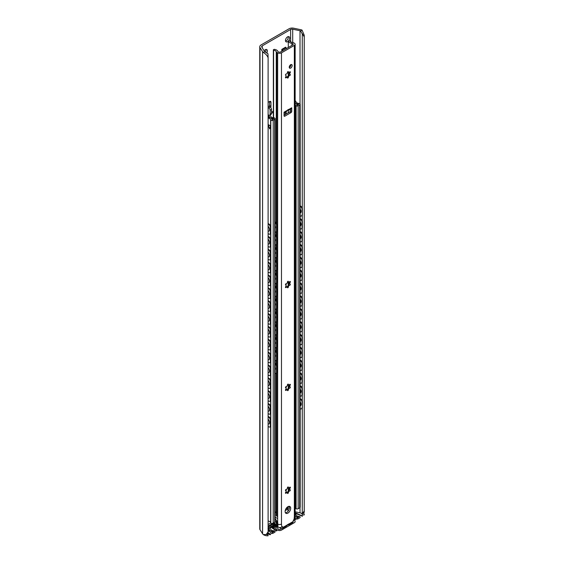 <?xml version="1.0" encoding="UTF-8"?>
<svg xmlns="http://www.w3.org/2000/svg" width="564" height="564" viewBox="0 0 564 564"><rect width="100%" height="100%" fill="white"/><g stroke="black" fill="none" stroke-linecap="round" stroke-linejoin="round"><path stroke-width="0.85" d="M269.303 106.596A1.967 1.135 120 0 0 269.564 105.51L269.564 101.492A1.967 1.135 -60 0 1 270.544 101.4A1.967 1.135 -60 0 1 270.953 102.295L270.953 106.314A1.967 1.135 -60 0 1 270.642 107.505M302.262 208.32L302.262 33.918L300.647 30.921A3.447 1.988 0 0 0 300.013 30.745L292.702 29.208A1.967 1.135 0 0 0 290.636 29.469L262.218 45.874A1.967 1.135 0 0 0 261.647 46.678A1.967 1.135 0 0 0 261.767 47.066L264.424 51.289A3.447 1.988 0 0 0 264.735 51.655L267.963 53.721L268.111 57.739C267.273 55.596 265.672 53.841 263.317 52.473A5.414 3.123 180 0 1 262.577 51.676L260.018 47.623A4.427 2.559 180 0 1 259.757 46.749A4.427 2.559 180 0 1 261.054 44.944L289.022 28.792A4.427 2.559 180 0 1 293.668 28.2L300.683 29.673A5.414 3.123 180 0 1 302.064 30.104L304.243 35.236L304.229 36.886L302.276 33.593M285.567 41.13A2.954 1.706 120 0 0 286.167 40.883A2.954 1.706 120 0 0 288.169 36.625M265.383 52.184A2.954 1.706 120 0 0 265.898 49.477M268.111 524.548L270.699 523.061L268.111 524.548M268.111 102.331L269.564 101.492L270.953 102.295M264.128 50.816A2.954 1.706 -60 0 1 266.772 49.576A2.954 1.706 -60 0 1 266.723 53.065M287.562 41.687A2.954 1.706 -60 0 1 286.082 41.835A2.954 1.706 -60 0 1 286.082 38.43A2.954 1.706 -60 0 1 289.036 36.723A2.954 1.706 -60 0 1 289.487 39.085A2.954 1.706 -60 0 1 287.562 41.687M281.788 51.254L281.824 49.371L282.818 50.654M286.646 48.441L285.68 47.362M270.1 110.269L271.488 109.465A1.967 1.135 -120 0 0 270.1 107.054L268.704 107.858A1.967 1.135 60 0 1 270.1 110.269L270.1 114.28A1.967 1.135 60 0 1 269.691 115.183A1.967 1.135 60 0 1 268.704 115.084L268.111 114.739M268.111 105.912L270.1 107.054M268.704 107.858L268.111 107.52M271.488 109.465L271.488 113.477L270.1 114.28M269.691 115.183L271.08 114.379A1.967 1.135 -120 0 0 271.488 113.477M303.439 513.05A5.414 3.123 0 0 1 304.229 514.946L302.262 514.861A3.447 1.988 0 0 0 300.013 512.817L295.141 511.795L300.013 512.817A3.447 1.988 180 0 1 300.647 513L302.262 513.726L302.262 407.955M302.262 401.152L302.262 395.103M302.262 388.3L302.262 382.244M302.262 375.441L302.262 369.392M302.262 362.589L302.262 356.533M302.262 349.729L302.262 343.68M302.262 336.877L302.262 330.821M302.262 324.018L302.262 317.969M302.262 311.166L302.262 305.11M302.262 298.307L302.262 292.258M302.262 285.454L302.262 279.399M302.262 272.595L302.262 266.546M302.262 259.743L302.262 253.687M302.262 246.884L302.262 240.835M302.262 234.032L302.262 227.983M302.262 221.18L302.262 215.124M259.757 46.749L259.757 528.828A4.427 2.559 0 0 0 260.018 529.702L262.577 533.755A5.414 3.123 0 0 0 263.317 534.552L266.243 534.524L268.111 531.781L268.111 57.739M268.111 531.781L267.963 533.537L266.243 534.524M304.229 510.935L304.059 512.697L302.332 513.691L304.229 510.935L304.229 36.886M300.175 206.255A2.46 1.537 55.6 0 1 302.029 209.166L302.346 208.948A2.46 1.537 -124.4 0 0 300.464 206.029L300.175 206.227M301.691 215.779A2.46 1.537 -124.4 0 0 301.86 215.688A2.46 1.537 -124.4 0 0 302.346 214.574L302.029 209.166M302.346 214.574L302.346 208.948M302.029 214.792A2.46 1.537 55.6 0 1 301.543 215.906A2.46 1.537 55.6 0 1 300.175 215.899M300.175 209.089A3.123 1.953 55.6 0 1 300.443 212.924A3.123 1.953 55.6 0 1 300.175 213.065M300.175 219.114A2.46 1.537 55.6 0 1 302.029 222.026L302.346 221.807A2.46 1.537 -124.4 0 0 300.464 218.881L300.175 219.086M301.691 228.639A2.46 1.537 -124.4 0 0 301.86 228.547A2.46 1.537 -124.4 0 0 302.346 227.433L302.346 221.807M300.175 225.776A3.123 1.953 -124.4 0 0 300.591 225.663A3.123 3.123 0 0 1 300.175 225.861M302.346 227.433L302.029 227.644A2.46 1.537 55.6 0 1 301.543 228.765A2.46 1.537 55.6 0 1 300.175 228.751M300.175 231.966A2.46 1.537 55.6 0 1 302.029 234.878L302.346 234.659A2.46 1.537 -124.4 0 0 300.464 231.741L300.175 231.938M301.691 241.491A2.46 1.537 -124.4 0 0 301.86 241.399A2.46 1.537 -124.4 0 0 302.346 240.285L302.346 234.659M300.175 238.635A3.123 1.953 -124.4 0 0 300.591 238.516M302.346 240.285L302.029 240.504A2.46 1.537 55.6 0 1 301.543 241.618A2.46 1.537 55.6 0 1 300.175 241.611M300.175 244.825A2.46 1.537 55.6 0 1 302.029 247.737L302.346 247.518A2.46 1.537 -124.4 0 0 300.464 244.593L300.175 244.797M301.691 254.35A2.46 1.537 -124.4 0 0 301.86 254.258A2.46 1.537 -124.4 0 0 302.346 253.144L302.346 247.518M300.175 251.488A3.123 1.953 -124.4 0 0 300.591 251.368A3.123 3.123 0 0 1 300.175 251.572M302.346 253.144L302.029 253.356A2.46 1.537 55.6 0 1 301.543 254.47A2.46 1.537 55.6 0 1 300.175 254.463M300.175 257.678A2.46 1.537 55.6 0 1 302.029 260.589L302.346 260.371A2.46 1.537 -124.4 0 0 300.464 257.452L300.175 257.649M301.691 267.202A2.46 1.537 -124.4 0 0 301.86 267.11A2.46 1.537 -124.4 0 0 302.346 265.996L302.346 260.371M300.175 264.347A3.123 1.953 -124.4 0 0 300.591 264.227A3.123 3.123 0 0 1 300.175 264.424M302.346 265.996L302.029 266.215A2.46 1.537 55.6 0 1 301.543 267.329A2.46 1.537 55.6 0 1 300.175 267.322M300.175 270.53A2.46 1.537 55.6 0 1 302.029 273.448L302.346 273.23A2.46 1.537 -124.4 0 0 300.464 270.304L300.175 270.508M301.691 280.061A2.46 1.537 -124.4 0 0 301.86 279.97A2.46 1.537 -124.4 0 0 302.346 278.856L302.346 273.23M300.175 277.199A3.123 1.953 -124.4 0 0 300.591 277.079M302.346 278.856L302.029 279.067A2.46 1.537 55.6 0 1 301.543 280.181A2.46 1.537 55.6 0 1 300.175 280.174M300.175 283.389A2.46 1.537 55.6 0 1 302.029 286.3L302.346 286.082A2.46 1.537 -124.4 0 0 300.464 283.156L300.175 283.361M301.691 292.913A2.46 1.537 -124.4 0 0 301.86 292.822A2.46 1.537 -124.4 0 0 302.346 291.708L302.346 286.082M300.175 290.058A3.123 1.953 -124.4 0 0 300.591 289.938A3.123 3.123 0 0 1 300.175 290.136M302.346 291.708L302.029 291.926A2.46 1.537 55.6 0 1 301.543 293.04A2.46 1.537 55.6 0 1 300.175 293.026M300.175 296.241A2.46 1.537 55.6 0 1 302.029 299.153L302.346 298.941A2.46 1.537 -124.4 0 0 300.464 296.015L300.175 296.213M301.691 305.773A2.46 1.537 -124.4 0 0 301.86 305.674A2.46 1.537 -124.4 0 0 302.346 304.56L302.346 298.941M300.175 302.91A3.123 1.953 -124.4 0 0 300.591 302.79A3.123 3.123 0 0 1 300.175 302.995M302.346 304.56L302.029 304.779A2.46 1.537 55.6 0 1 301.543 305.892A2.46 1.537 55.6 0 1 300.175 305.885M300.175 309.1A2.46 1.537 55.6 0 1 302.029 312.012L302.346 311.793A2.46 1.537 -124.4 0 0 300.464 308.868L300.175 309.072M301.691 318.625A2.46 1.537 -124.4 0 0 301.86 318.533A2.46 1.537 -124.4 0 0 302.346 317.419L302.346 311.793M302.346 317.419L302.029 317.638A2.46 1.537 55.6 0 1 301.543 318.752A2.46 1.537 55.6 0 1 300.175 318.738M300.175 321.952A2.46 1.537 55.6 0 1 302.029 324.864L302.346 324.652A2.46 1.537 -124.4 0 0 300.464 321.727L300.175 321.924M301.691 331.484A2.46 1.537 -124.4 0 0 301.86 331.385A2.46 1.537 -124.4 0 0 302.346 330.271L302.346 324.652M302.346 330.271L302.029 330.49A2.46 1.537 55.6 0 1 301.543 331.604A2.46 1.537 55.6 0 1 300.175 331.597M300.175 334.812A2.46 1.537 55.6 0 1 302.029 337.723L302.346 337.505A2.46 1.537 -124.4 0 0 300.464 334.579L300.175 334.783M301.691 344.336A2.46 1.537 -124.4 0 0 301.86 344.244A2.46 1.537 -124.4 0 0 302.346 343.131L302.346 337.505M302.346 343.131L302.029 343.349A2.46 1.537 55.6 0 1 301.543 344.463A2.46 1.537 55.6 0 1 300.175 344.449M300.175 347.664A2.46 1.537 55.6 0 1 302.029 350.575L302.346 350.364A2.46 1.537 -124.4 0 0 300.464 347.438L300.175 347.635M301.691 357.188A2.46 1.537 -124.4 0 0 301.86 357.097A2.46 1.537 -124.4 0 0 302.346 355.983L302.346 350.364M302.346 355.983L302.029 356.201A2.46 1.537 55.6 0 1 301.543 357.315A2.46 1.537 55.6 0 1 300.175 357.308M300.175 360.523A2.46 1.537 55.6 0 1 302.029 363.435L302.346 363.216A2.46 1.537 -124.4 0 0 300.464 360.29L300.175 360.495M301.691 370.047A2.46 1.537 -124.4 0 0 301.86 369.956A2.46 1.537 -124.4 0 0 302.346 368.842L302.346 363.216M302.346 368.842L302.029 369.06A2.46 1.537 55.6 0 1 301.543 370.174A2.46 1.537 55.6 0 1 300.175 370.16M300.175 373.375A2.46 1.537 55.6 0 1 302.029 376.287L302.346 376.068A2.46 1.537 -124.4 0 0 300.464 373.149L300.175 373.347M301.691 382.9A2.46 1.537 -124.4 0 0 301.86 382.808A2.46 1.537 -124.4 0 0 302.346 381.694L302.346 376.068M302.346 381.694L302.029 381.913A2.46 1.537 55.6 0 1 301.543 383.026A2.46 1.537 55.6 0 1 300.175 383.019M300.175 386.234A2.46 1.537 55.6 0 1 302.029 389.146L302.346 388.927A2.46 1.537 -124.4 0 0 300.464 386.002L300.175 386.206M301.691 395.759A2.46 1.537 -124.4 0 0 301.86 395.667A2.46 1.537 -124.4 0 0 302.346 394.553L302.346 388.927M302.346 394.553L302.029 394.765A2.46 1.537 55.6 0 1 301.543 395.886A2.46 1.537 55.6 0 1 300.175 395.872M300.175 399.086A2.46 1.537 55.6 0 1 302.029 401.998L302.346 401.779A2.46 1.537 -124.4 0 0 300.464 398.861L300.175 399.058M301.691 408.611A2.46 1.537 -124.4 0 0 301.86 408.519A2.46 1.537 -124.4 0 0 302.346 407.405L302.029 401.998M302.346 407.405L302.346 401.779M302.029 407.624A2.46 1.537 55.6 0 1 301.543 408.738A2.46 1.537 55.6 0 1 300.175 408.731M300.175 401.921A3.123 1.953 55.6 0 1 300.443 405.756A3.123 1.953 55.6 0 1 300.175 405.897M300.175 212.924A3.123 1.953 -124.4 0 0 300.591 212.804A3.123 3.123 0 0 1 300.175 213.002M268.111 226.284A3.123 1.643 64.1 0 1 268.88 231.113A3.123 1.643 64.1 0 1 268.852 231.127M300.175 221.941A3.123 1.953 55.6 0 1 300.443 225.783A3.123 1.953 55.6 0 1 300.175 225.917M268.111 239.136A3.123 1.643 64.1 0 1 268.88 243.972A3.123 1.643 64.1 0 1 268.852 243.986M300.175 234.8A3.123 1.953 55.6 0 1 300.443 238.635A3.123 1.953 55.6 0 1 300.175 238.776M268.111 251.995A3.123 1.643 64.1 0 1 268.88 256.824A3.123 1.643 64.1 0 1 268.852 256.839M300.175 247.652A3.123 1.953 55.6 0 1 300.443 251.495A3.123 1.953 55.6 0 1 300.175 251.629M268.111 264.847A3.123 1.643 64.1 0 1 268.88 269.684A3.123 1.643 64.1 0 1 268.852 269.698M300.175 260.512A3.123 1.953 55.6 0 1 300.443 264.347A3.123 1.953 55.6 0 1 300.175 264.488M268.111 277.699A3.123 1.643 64.1 0 1 268.88 282.536A3.123 1.643 64.1 0 1 268.852 282.55M300.175 273.364A3.123 1.953 55.6 0 1 300.443 277.206A3.123 1.953 55.6 0 1 300.175 277.34M268.111 290.559A3.123 1.643 64.1 0 1 268.88 295.395A3.123 1.643 64.1 0 1 268.852 295.402M300.175 286.223A3.123 1.953 55.6 0 1 300.443 290.058A3.123 1.953 55.6 0 1 300.175 290.199M268.111 303.411A3.123 1.643 64.1 0 1 268.88 308.247A3.123 1.643 64.1 0 1 268.852 308.261M300.175 299.075A3.123 1.953 55.6 0 1 300.443 302.91A3.123 1.953 55.6 0 1 300.175 303.051M268.111 316.27A3.123 1.643 64.1 0 1 268.88 321.106A3.123 1.643 64.1 0 1 268.852 321.113M300.175 311.934A3.123 1.953 55.6 0 1 300.443 315.769A3.123 1.953 55.6 0 1 300.175 315.911M268.111 329.122A3.123 1.643 64.1 0 1 268.88 333.958A3.123 1.643 64.1 0 1 268.852 333.973M300.175 324.786A3.123 1.953 55.6 0 1 300.443 328.622A3.123 1.953 55.6 0 1 300.175 328.763M268.111 341.981A3.123 1.643 64.1 0 1 268.88 346.818A3.123 1.643 64.1 0 1 268.852 346.825M300.175 337.646A3.123 1.953 55.6 0 1 300.443 341.481A3.123 1.953 55.6 0 1 300.175 341.622M268.111 354.834A3.123 1.643 64.1 0 1 268.88 359.67A3.123 1.643 64.1 0 1 268.852 359.684M300.175 350.498A3.123 1.953 55.6 0 1 300.443 354.333A3.123 1.953 55.6 0 1 300.175 354.474M268.111 367.693A3.123 1.643 64.1 0 1 268.88 372.522A3.123 1.643 64.1 0 1 268.852 372.536M300.175 363.35A3.123 1.953 55.6 0 1 300.443 367.192A3.123 1.953 55.6 0 1 300.175 367.333M268.111 380.545A3.123 1.643 64.1 0 1 268.88 385.381A3.123 1.643 64.1 0 1 268.852 385.395M300.175 376.209A3.123 1.953 55.6 0 1 300.443 380.044A3.123 1.953 55.6 0 1 300.175 380.185M268.111 393.404A3.123 1.643 64.1 0 1 268.88 398.233A3.123 1.643 64.1 0 1 268.852 398.247M300.175 389.061A3.123 1.953 55.6 0 1 300.443 392.904A3.123 1.953 55.6 0 1 300.175 393.037M268.111 406.256A3.123 1.643 64.1 0 1 268.88 411.093A3.123 1.643 64.1 0 1 268.852 411.107M268.753 224.338A2.46 1.297 64.1 0 1 270.339 227.433L270.713 227.25A2.46 1.297 -115.9 0 0 269.134 224.155L268.111 223.894M270.008 234.06A2.46 1.297 -115.9 0 0 270.205 233.997A2.46 1.297 -115.9 0 0 270.713 232.869L270.713 227.25M268.111 223.457L269.134 224.155M270.713 232.869L270.339 233.052L270.339 227.433M270.339 233.052A2.46 1.297 64.1 0 1 269.832 234.18A2.46 1.297 64.1 0 1 268.753 233.975L268.111 233.538M268.753 237.19A2.46 1.297 64.1 0 1 270.339 240.285L270.713 240.102A2.46 1.297 -115.9 0 0 269.134 237.007L268.111 236.753M270.008 246.912A2.46 1.297 -115.9 0 0 270.205 246.856A2.46 1.297 -115.9 0 0 270.713 245.728L270.713 240.102M268.111 236.309L269.134 237.007M270.713 245.728L270.339 245.911L270.339 240.285M270.339 245.911A2.46 1.297 64.1 0 1 269.832 247.039A2.46 1.297 64.1 0 1 268.753 246.835L268.111 246.39M268.753 250.049A2.46 1.297 64.1 0 1 270.339 253.144L270.713 252.961A2.46 1.297 -115.9 0 0 269.134 249.866L268.111 249.605M270.008 259.771A2.46 1.297 -115.9 0 0 270.205 259.708A2.46 1.297 -115.9 0 0 270.713 258.58L270.713 252.961M268.111 249.168L269.134 249.866M270.713 258.58L270.339 258.763L270.339 253.144M270.339 258.763A2.46 1.297 64.1 0 1 269.832 259.891A2.46 1.297 64.1 0 1 268.753 259.687L268.111 259.25M268.753 262.902A2.46 1.297 64.1 0 1 270.339 265.996L270.713 265.813A2.46 1.297 -115.9 0 0 269.134 262.718L268.111 262.464M270.008 272.623A2.46 1.297 -115.9 0 0 270.205 272.567A2.46 1.297 -115.9 0 0 270.713 271.439L270.713 265.813M268.111 262.02L269.134 262.718M270.713 271.439L270.339 271.622L270.339 265.996M270.339 271.622A2.46 1.297 64.1 0 1 269.832 272.743A2.46 1.297 64.1 0 1 268.753 272.546L268.111 272.102M268.753 275.754A2.46 1.297 64.1 0 1 270.339 278.849L270.713 278.672A2.46 1.297 -115.9 0 0 269.134 275.577L268.111 275.317M270.008 285.483A2.46 1.297 -115.9 0 0 270.205 285.419A2.46 1.297 -115.9 0 0 270.713 284.291L270.713 278.672M268.111 274.879L269.134 275.577M270.713 284.291L270.339 284.475L270.339 278.849M270.339 284.475A2.46 1.297 64.1 0 1 269.832 285.603A2.46 1.297 64.1 0 1 268.753 285.398L268.111 284.961M268.753 288.613A2.46 1.297 64.1 0 1 270.339 291.708L270.713 291.525A2.46 1.297 -115.9 0 0 269.134 288.43L268.111 288.176M270.008 298.335A2.46 1.297 -115.9 0 0 270.205 298.271A2.46 1.297 -115.9 0 0 270.713 297.15L270.713 291.525M268.111 287.732L269.134 288.43M270.713 297.15L270.339 297.334L270.339 291.708M270.339 297.334A2.46 1.297 64.1 0 1 269.832 298.455A2.46 1.297 64.1 0 1 268.753 298.257L268.111 297.813M268.753 301.465A2.46 1.297 64.1 0 1 270.339 304.56L270.713 304.377A2.46 1.297 -115.9 0 0 269.134 301.282L268.111 301.028M270.008 311.194A2.46 1.297 -115.9 0 0 270.205 311.131A2.46 1.297 -115.9 0 0 270.713 310.003L270.713 304.377M268.111 300.584L269.134 301.282M270.713 310.003L270.339 310.186L270.339 304.56M270.339 310.186A2.46 1.297 64.1 0 1 269.832 311.314A2.46 1.297 64.1 0 1 268.753 311.109L268.111 310.672M268.753 314.324A2.46 1.297 64.1 0 1 270.339 317.419L270.713 317.236A2.46 1.297 -115.9 0 0 269.134 314.141L268.111 313.88M270.008 324.046A2.46 1.297 -115.9 0 0 270.205 323.983A2.46 1.297 -115.9 0 0 270.713 322.862L270.713 317.236M268.111 313.443L269.134 314.141M270.713 322.862L270.339 323.045L270.339 317.419M270.339 323.045A2.46 1.297 64.1 0 1 269.832 324.166A2.46 1.297 64.1 0 1 268.753 323.962L268.111 323.524M268.753 327.176A2.46 1.297 64.1 0 1 270.339 330.271L270.713 330.088A2.46 1.297 -115.9 0 0 269.134 326.993L268.111 326.739M270.008 336.905A2.46 1.297 -115.9 0 0 270.205 336.842A2.46 1.297 -115.9 0 0 270.713 335.714L270.713 330.088M268.111 326.295L269.134 326.993M270.713 335.714L270.339 335.897L270.339 330.271M270.339 335.897A2.46 1.297 64.1 0 1 269.832 337.025A2.46 1.297 64.1 0 1 268.753 336.821L268.111 336.384M268.753 340.036A2.46 1.297 64.1 0 1 270.339 343.131L270.713 342.947A2.46 1.297 -115.9 0 0 269.134 339.852L268.111 339.591M270.008 349.758A2.46 1.297 -115.9 0 0 270.205 349.694A2.46 1.297 -115.9 0 0 270.713 348.573L270.713 342.947M268.111 339.154L269.134 339.852M270.713 348.573L270.339 348.756L270.339 343.131M270.339 348.756A2.46 1.297 64.1 0 1 269.832 349.877A2.46 1.297 64.1 0 1 268.753 349.673L268.111 349.236M268.753 352.888A2.46 1.297 64.1 0 1 270.339 355.983L270.713 355.799A2.46 1.297 -115.9 0 0 269.134 352.704L268.111 352.451M270.008 362.617A2.46 1.297 -115.9 0 0 270.205 362.553A2.46 1.297 -115.9 0 0 270.713 361.425L270.713 355.799M268.111 352.006L269.134 352.704M270.713 361.425L270.339 361.609L270.339 355.983M270.339 361.609A2.46 1.297 64.1 0 1 269.832 362.737A2.46 1.297 64.1 0 1 268.753 362.532L268.111 362.088M268.753 365.747A2.46 1.297 64.1 0 1 270.339 368.842L270.713 368.659A2.46 1.297 -115.9 0 0 269.134 365.564L268.111 365.303M270.008 375.469A2.46 1.297 -115.9 0 0 270.205 375.405A2.46 1.297 -115.9 0 0 270.713 374.284L270.713 368.659M268.111 364.866L269.134 365.564M270.713 374.284L270.339 374.461L270.339 368.842M270.339 374.461A2.46 1.297 64.1 0 1 269.832 375.589A2.46 1.297 64.1 0 1 268.753 375.384L268.111 374.947M268.753 378.599A2.46 1.297 64.1 0 1 270.339 381.694L270.713 381.511A2.46 1.297 -115.9 0 0 269.134 378.416L268.111 378.162M270.008 388.328A2.46 1.297 -115.9 0 0 270.205 388.265A2.46 1.297 -115.9 0 0 270.713 387.137L270.713 381.511M268.111 377.718L269.134 378.416M270.713 387.137L270.339 387.32L270.339 381.694M270.339 387.32A2.46 1.297 64.1 0 1 269.832 388.448A2.46 1.297 64.1 0 1 268.753 388.243L268.111 387.799M268.753 391.458A2.46 1.297 64.1 0 1 270.339 394.553L270.713 394.37A2.46 1.297 -115.9 0 0 269.134 391.275L268.111 391.014M270.008 401.18A2.46 1.297 -115.9 0 0 270.205 401.117A2.46 1.297 -115.9 0 0 270.713 399.989L270.713 394.37M268.111 390.577L269.134 391.275M270.713 399.989L270.339 400.172L270.339 394.553M270.339 400.172A2.46 1.297 64.1 0 1 269.832 401.3A2.46 1.297 64.1 0 1 268.753 401.096L268.111 400.659M268.753 404.31A2.46 1.297 64.1 0 1 270.339 407.405L270.713 407.222A2.46 1.297 -115.9 0 0 269.134 404.127L268.111 403.873M268.111 403.429L269.134 404.127M270.008 414.032A2.46 1.297 -115.9 0 0 270.205 413.976A2.46 1.297 -115.9 0 0 270.713 412.848L270.713 407.222M270.713 412.848L270.339 413.031A2.46 1.297 64.1 0 1 269.832 414.159A2.46 1.297 64.1 0 1 268.753 413.955L268.111 413.511M268.111 419.115A3.123 1.643 64.1 0 1 268.88 423.945A3.123 1.643 64.1 0 1 268.852 423.959M268.753 417.17A2.46 1.297 64.1 0 1 270.339 420.265L270.713 420.081A2.46 1.297 -115.9 0 0 269.134 416.986L268.111 416.726M270.008 426.892A2.46 1.297 -115.9 0 0 270.205 426.828A2.46 1.297 -115.9 0 0 270.713 425.7L270.339 425.883L270.339 420.265M270.713 425.7L270.713 420.081M268.111 426.37L268.753 426.807A2.46 1.297 64.1 0 0 269.832 427.011L270.205 426.828M270.339 425.883A2.46 1.297 64.1 0 1 269.832 427.011M302.029 227.644L302.029 222.026M302.029 240.504L302.029 234.878M302.029 253.356L302.029 247.737M302.029 266.215L302.029 260.589M302.029 279.067L302.029 273.448M302.029 291.926L302.029 286.3M302.029 304.779L302.029 299.153M302.029 317.638L302.029 312.012M302.029 330.49L302.029 324.864M302.029 343.349L302.029 337.723M302.029 356.201L302.029 350.575M302.029 369.06L302.029 363.435M302.029 381.913L302.029 376.287M268.111 416.288L269.134 416.986M302.029 394.765L302.029 389.146M270.339 413.031L270.339 407.405M287.837 507.861L287.837 509.066A0.987 0.571 -0 0 0 288.126 508.665L288.126 507.459A0.987 0.571 180 0 1 287.837 507.861L285.793 509.038M287.837 509.066L285.236 510.568M287.584 506.909L287.837 507.057A0.987 0.571 180 0 1 288.126 507.459M271.488 112.116L271.975 111.834A3.201 1.847 180 0 1 273.357 111.362M268.111 521.009A3.447 1.988 180 0 1 270.621 522.906L270.791 523.124A1.72 0.994 0 0 0 273.23 523.124L274.724 522.264A1.473 0.853 0 0 0 275.154 521.658L275.154 118.722A1.473 0.853 180 0 1 274.724 119.321L273.23 120.188A1.72 0.994 180 0 1 270.791 120.188L270.621 119.97A3.447 1.988 0 0 0 268.111 118.073M273.357 112.236A0.987 0.571 0 0 0 273.321 112.257L271.488 113.322M295.141 110.706L295.141 115.366M295.141 507.318A2.954 1.706 180 0 1 295.487 508.058A1.473 0.853 0 0 0 295.917 508.629L296.086 508.721A1.473 0.853 0 0 0 298.173 508.721L299.667 507.861A1.72 0.994 0 0 0 300.175 507.156L300.175 104.22A1.72 0.994 180 0 1 299.667 104.925L298.173 105.785A1.473 0.853 180 0 1 296.086 105.785L295.917 105.687A1.473 0.853 180 0 1 295.487 105.123A2.954 1.706 0 0 0 295.141 104.375M270.1 114.943L270.826 116.508A2.954 1.706 0 0 0 273.568 117.77A1.473 0.853 180 0 1 274.555 118.024L274.724 118.116A1.473 0.853 180 0 1 275.154 118.722M270.523 126.054A9.842 6.063 -3.6 0 0 268.111 124.616L270.523 126.054L269.606 128.874L268.076 124.602M296.079 112.37L296.079 120.407L296.079 112.37M295.141 100.78L295.585 101.041A0.987 0.571 180 0 1 295.874 101.435A3.447 1.988 0 0 0 299.294 103.416L299.667 103.515A1.72 0.994 180 0 1 300.175 104.22M295.141 103.113A4.427 2.559 180 0 1 296.967 105.186A4.427 2.559 180 0 1 296.96 105.278L298.751 104.248A4.921 2.841 180 0 1 295.141 102.923M269.042 117.361L269.042 116.177L268.111 116.713M268.111 115.641L269.042 116.177M268.111 117.199A4.921 2.841 180 0 1 272.059 119.66L273.85 118.623A4.427 2.559 180 0 1 269.402 116.734L268.612 115.028M286.138 283.685L286.124 285.715M285.786 285.003L285.786 283.854M295.141 212.882A2.46 1.523 56.1 0 1 295.522 214.292L295.839 214.073A2.46 1.523 -123.9 0 0 295.141 212.156M295.176 220.905A2.46 1.523 -123.9 0 0 295.346 220.813A2.46 1.523 -123.9 0 0 295.839 219.699L295.522 214.292M295.839 219.699L295.839 214.073M295.522 219.911A2.46 1.523 56.1 0 1 295.141 220.94L295.346 220.813M275.154 222.357A2.46 1.311 63.6 0 1 276.501 225.24L276.875 225.057A2.46 1.311 -116.4 0 0 275.267 221.969L275.154 222.026M276.163 231.874A2.46 1.311 -116.4 0 0 276.36 231.804A2.46 1.311 -116.4 0 0 276.875 230.683L276.875 225.057M276.875 230.683L276.501 230.866L276.501 225.24M276.501 230.866A2.46 1.311 63.6 0 1 275.986 231.994A2.46 1.311 63.6 0 1 275.154 231.945M295.141 225.734A2.46 1.523 56.1 0 1 295.522 227.144L295.839 226.925A2.46 1.523 -123.9 0 0 295.141 225.008M295.176 233.757A2.46 1.523 -123.9 0 0 295.346 233.672A2.46 1.523 -123.9 0 0 295.839 232.551L295.839 226.925M295.839 232.551L295.522 232.77A2.46 1.523 56.1 0 1 295.141 233.799L295.346 233.672M275.154 235.209A2.46 1.311 63.6 0 1 276.501 238.1L276.875 237.909A2.46 1.311 -116.4 0 0 275.267 234.821L275.154 234.878M276.163 244.727A2.46 1.311 -116.4 0 0 276.36 244.663A2.46 1.311 -116.4 0 0 276.875 243.535L276.875 237.909M276.875 243.535L276.501 243.718L276.501 238.1M276.501 243.718A2.46 1.311 63.6 0 1 275.986 244.846A2.46 1.311 63.6 0 1 275.154 244.797M295.141 238.593A2.46 1.523 56.1 0 1 295.522 239.996L295.839 239.785A2.46 1.523 -123.9 0 0 295.141 237.867M295.176 246.616A2.46 1.523 -123.9 0 0 295.346 246.524A2.46 1.523 -123.9 0 0 295.839 245.411L295.839 239.785M295.839 245.411L295.522 245.622A2.46 1.523 56.1 0 1 295.141 246.651M275.154 248.068A2.46 1.311 63.6 0 1 276.501 250.952L276.875 250.768A2.46 1.311 -116.4 0 0 275.267 247.681L275.154 247.737M276.163 257.579A2.46 1.311 -116.4 0 0 276.36 257.515A2.46 1.311 -116.4 0 0 276.875 256.394L276.875 250.768M276.875 256.394L276.501 256.578L276.501 250.952M276.501 256.578A2.46 1.311 63.6 0 1 275.986 257.706A2.46 1.311 63.6 0 1 275.154 257.656M295.141 251.445A2.46 1.523 56.1 0 1 295.522 252.855L295.839 252.637A2.46 1.523 -123.9 0 0 295.141 250.719M295.176 259.468A2.46 1.523 -123.9 0 0 295.346 259.377A2.46 1.523 -123.9 0 0 295.839 258.263L295.839 252.637M295.839 258.263L295.522 258.481A2.46 1.523 56.1 0 1 295.141 259.51L295.346 259.377M275.154 260.921A2.46 1.311 63.6 0 1 276.501 263.804L276.875 263.621A2.46 1.311 -116.4 0 0 275.267 260.533L275.154 260.589M276.163 270.438A2.46 1.311 -116.4 0 0 276.36 270.375A2.46 1.311 -116.4 0 0 276.875 269.247L276.875 263.621M276.875 269.247L276.501 269.43L276.501 263.804M276.501 269.43A2.46 1.311 63.6 0 1 275.986 270.558A2.46 1.311 63.6 0 1 275.154 270.508M295.141 264.304A2.46 1.523 56.1 0 1 295.522 265.707L295.839 265.496A2.46 1.523 -123.9 0 0 295.141 263.578M295.176 272.327A2.46 1.523 -123.9 0 0 295.346 272.236A2.46 1.523 -123.9 0 0 295.839 271.122L295.839 265.496M295.839 271.122L295.522 271.333A2.46 1.523 56.1 0 1 295.141 272.363L295.346 272.236M275.154 273.78A2.46 1.311 63.6 0 1 276.501 276.663L276.875 276.48A2.46 1.311 -116.4 0 0 275.267 273.392L275.154 273.448M276.163 283.29A2.46 1.311 -116.4 0 0 276.36 283.227A2.46 1.311 -116.4 0 0 276.875 282.099L276.875 276.48M276.875 282.099L276.501 282.289L276.501 276.663M276.501 282.289A2.46 1.311 63.6 0 1 275.986 283.41A2.46 1.311 63.6 0 1 275.154 283.368M295.141 277.157A2.46 1.523 56.1 0 1 295.522 278.567L295.839 278.348A2.46 1.523 -123.9 0 0 295.141 276.43M295.176 285.18A2.46 1.523 -123.9 0 0 295.346 285.088A2.46 1.523 -123.9 0 0 295.839 283.974L295.839 278.348M295.839 283.974L295.522 284.193A2.46 1.523 56.1 0 1 295.141 285.222M275.154 286.632A2.46 1.311 63.6 0 1 276.501 289.515L276.875 289.332A2.46 1.311 -116.4 0 0 275.267 286.244L275.154 286.3M276.163 296.149A2.46 1.311 -116.4 0 0 276.36 296.086A2.46 1.311 -116.4 0 0 276.875 294.958L276.875 289.332M276.875 294.958L276.501 295.141L276.501 289.515M276.501 295.141A2.46 1.311 63.6 0 1 275.986 296.269A2.46 1.311 63.6 0 1 275.154 296.22M295.141 290.016A2.46 1.523 56.1 0 1 295.522 291.419L295.839 291.207A2.46 1.523 -123.9 0 0 295.141 289.29M295.176 298.039A2.46 1.523 -123.9 0 0 295.346 297.947A2.46 1.523 -123.9 0 0 295.839 296.826L295.839 291.207M295.839 296.826L295.522 297.045A2.46 1.523 56.1 0 1 295.141 298.074L295.346 297.947M275.154 299.491A2.46 1.311 63.6 0 1 276.501 302.374L276.875 302.191A2.46 1.311 -116.4 0 0 275.267 299.103L275.154 299.16M276.163 309.001A2.46 1.311 -116.4 0 0 276.36 308.938A2.46 1.311 -116.4 0 0 276.875 307.81L276.875 302.191M276.875 307.81L276.501 308L276.501 302.374M276.501 308A2.46 1.311 63.6 0 1 275.986 309.121A2.46 1.311 63.6 0 1 275.154 309.079M295.141 302.868A2.46 1.523 56.1 0 1 295.522 304.278L295.839 304.059A2.46 1.523 -123.9 0 0 295.141 302.142M295.176 310.891A2.46 1.523 -123.9 0 0 295.346 310.799A2.46 1.523 -123.9 0 0 295.839 309.685L295.839 304.059M295.839 309.685L295.522 309.904A2.46 1.523 56.1 0 1 295.141 310.933L295.346 310.799M275.154 312.343A2.46 1.311 63.6 0 1 276.501 315.227L276.875 315.043A2.46 1.311 -116.4 0 0 275.267 311.955L275.154 312.012M276.163 321.861A2.46 1.311 -116.4 0 0 276.36 321.797A2.46 1.311 -116.4 0 0 276.875 320.669L276.875 315.043M276.875 320.669L276.501 320.853L276.501 315.227M276.501 320.853A2.46 1.311 63.6 0 1 275.986 321.981A2.46 1.311 63.6 0 1 275.154 321.931M295.141 315.72A2.46 1.523 56.1 0 1 295.522 317.13L295.839 316.919A2.46 1.523 -123.9 0 0 295.141 314.994M295.176 323.75A2.46 1.523 -123.9 0 0 295.346 323.658A2.46 1.523 -123.9 0 0 295.839 322.537L295.839 316.919M295.839 322.537L295.522 322.756A2.46 1.523 56.1 0 1 295.141 323.785M275.154 325.202A2.46 1.311 63.6 0 1 276.501 328.086L276.875 327.903A2.46 1.311 -116.4 0 0 275.267 324.815L275.154 324.871M276.163 334.713A2.46 1.311 -116.4 0 0 276.36 334.649A2.46 1.311 -116.4 0 0 276.875 333.521L276.875 327.903M276.875 333.521L276.501 333.712L276.501 328.086M276.501 333.712A2.46 1.311 63.6 0 1 275.986 334.833A2.46 1.311 63.6 0 1 275.154 334.79M295.141 328.579A2.46 1.523 56.1 0 1 295.522 329.989L295.839 329.771A2.46 1.523 -123.9 0 0 295.141 327.853M295.176 336.602A2.46 1.523 -123.9 0 0 295.346 336.511A2.46 1.523 -123.9 0 0 295.839 335.397L295.839 329.771M295.839 335.397L295.522 335.608A2.46 1.523 56.1 0 1 295.141 336.637L295.346 336.511M275.154 338.055A2.46 1.311 63.6 0 1 276.501 340.938L276.875 340.755A2.46 1.311 -116.4 0 0 275.267 337.667L275.154 337.723M276.163 347.572A2.46 1.311 -116.4 0 0 276.36 347.509A2.46 1.311 -116.4 0 0 276.875 346.381L276.875 340.755M276.875 346.381L276.501 346.564L276.501 340.938M276.501 346.564A2.46 1.311 63.6 0 1 275.986 347.692A2.46 1.311 63.6 0 1 275.154 347.643M295.141 341.431A2.46 1.523 56.1 0 1 295.522 342.841L295.839 342.63A2.46 1.523 -123.9 0 0 295.141 340.705M295.176 349.461A2.46 1.523 -123.9 0 0 295.346 349.37A2.46 1.523 -123.9 0 0 295.839 348.249L295.839 342.63M295.839 348.249L295.522 342.841M295.522 348.467A2.46 1.523 56.1 0 1 295.141 349.497L295.346 349.37M275.154 350.907A2.46 1.311 63.6 0 1 276.501 353.797L276.875 353.607A2.46 1.311 -116.4 0 0 275.267 350.526L275.154 350.582M276.163 360.424A2.46 1.311 -116.4 0 0 276.36 360.361A2.46 1.311 -116.4 0 0 276.875 359.233L276.501 359.416L276.501 353.797M276.875 359.233L276.875 353.607M276.501 359.416A2.46 1.311 63.6 0 1 275.986 360.544A2.46 1.311 63.6 0 1 275.154 360.502M275.154 354.453A2.735 1.452 63.6 0 1 275.154 356.956M275.154 225.896A2.735 1.452 63.6 0 1 275.154 228.399M275.154 238.755A2.735 1.452 63.6 0 1 275.154 241.258M275.154 251.607A2.735 1.452 63.6 0 1 275.154 254.11M275.154 264.467A2.735 1.452 63.6 0 1 275.154 266.969M275.154 277.319A2.735 1.452 63.6 0 1 275.154 279.822M275.154 290.178A2.735 1.452 63.6 0 1 275.154 292.681M275.154 303.03A2.735 1.452 63.6 0 1 275.154 305.533M275.154 315.889A2.735 1.452 63.6 0 1 275.154 318.392M275.154 328.741A2.735 1.452 63.6 0 1 275.154 331.244M275.154 341.594A2.735 1.452 63.6 0 1 275.154 344.103M295.141 354.291A2.46 1.523 56.1 0 1 295.522 355.701L295.839 355.482A2.46 1.523 -123.9 0 0 295.141 353.565M295.176 362.314A2.46 1.523 -123.9 0 0 295.346 362.222A2.46 1.523 -123.9 0 0 295.839 361.108L295.522 355.701M295.839 361.108L295.839 355.482M295.522 361.32A2.46 1.523 56.1 0 1 295.141 362.349M275.154 363.766A2.46 1.311 63.6 0 1 276.501 366.649L276.875 366.466A2.46 1.311 -116.4 0 0 275.267 363.378L275.154 363.435M276.163 373.283A2.46 1.311 -116.4 0 0 276.36 373.213A2.46 1.311 -116.4 0 0 276.875 372.092L276.501 372.275L276.501 366.649M276.875 372.092L276.875 366.466M276.501 372.275A2.46 1.311 63.6 0 1 275.986 373.403A2.46 1.311 63.6 0 1 275.154 373.354M275.154 367.305A2.735 1.452 63.6 0 1 275.154 369.808M295.522 232.77L295.522 227.144M295.522 245.622L295.522 239.996M295.522 258.481L295.522 252.855M295.522 271.333L295.522 265.707M295.522 284.193L295.522 278.567M295.522 297.045L295.522 291.419M295.522 309.904L295.522 304.278M295.522 322.756L295.522 317.13M295.522 335.608L295.522 329.989M287.09 389.668A3.983 2.298 120 0 0 289.135 386.897A3.983 2.298 120 0 0 289.466 385.635M286.688 389.928L288.888 387.813L289.402 384.817M289.135 386.897L289.508 386.255M285.483 389.773L285.518 389.766C286.836 389.477 287.224 389.505 286.681 389.865M287.175 389.717A1.05 0.606 120 0 0 286.223 390.168A0.74 0.423 -60 0 1 285.701 389.435A1.05 0.606 120 0 0 285.92 387.926A1.05 0.606 120 0 0 285.701 387.877A0.74 0.423 -60 0 1 286.223 386.537A1.05 0.606 120 0 0 287.02 386.114A1.05 0.606 120 0 0 287.386 385.085A0.74 0.423 -60 0 1 288.43 384.486A1.05 0.606 120 0 0 288.641 385.043A1.05 0.606 120 0 0 289.593 384.592A0.74 0.423 -60 0 1 290.115 385.325A1.05 0.606 120 0 0 289.903 386.834A1.05 0.606 120 0 0 290.115 386.883A0.74 0.423 -60 0 1 289.593 388.222A1.05 0.606 120 0 0 288.796 388.645A1.05 0.606 120 0 0 288.43 389.675A0.74 0.423 -60 0 1 287.386 390.274A1.05 0.606 120 0 0 287.175 389.717L286.97 389.668M288.564 384.979L287.795 384.211M287.09 77.12A3.983 2.298 120 0 0 289.135 74.349A3.983 2.298 120 0 0 289.466 73.087M286.688 77.381L288.888 75.266L289.402 72.27M289.135 74.349L289.508 73.708M285.483 77.226L285.518 77.219C286.836 76.93 287.224 76.965 286.681 77.317M287.175 77.169A1.05 0.606 120 0 0 286.223 77.62A0.74 0.423 -60 0 1 285.701 76.887A1.05 0.606 120 0 0 285.92 75.379A1.05 0.606 120 0 0 285.701 75.329A0.74 0.423 -60 0 1 286.223 73.99A1.05 0.606 120 0 0 287.02 73.574A1.05 0.606 120 0 0 287.386 72.537A0.74 0.423 -60 0 1 288.43 71.938A1.05 0.606 120 0 0 288.641 72.495A1.05 0.606 120 0 0 289.593 72.044A0.74 0.423 -60 0 1 290.115 72.777A1.05 0.606 120 0 0 289.903 74.286A1.05 0.606 120 0 0 290.115 74.335A0.74 0.423 -60 0 1 289.593 75.675A1.05 0.606 120 0 0 288.796 76.098A1.05 0.606 120 0 0 288.43 77.127A0.74 0.423 -60 0 1 287.386 77.726A1.05 0.606 120 0 0 287.175 77.169L286.97 77.12M288.564 72.432L287.795 71.663M287.09 286.822A3.983 2.298 120 0 0 289.135 284.052A3.983 2.298 120 0 0 289.466 282.79M286.688 287.09L288.888 284.975L289.402 281.972M289.135 284.052L289.508 283.41M285.483 286.928L285.518 286.921C286.836 286.632 287.224 286.667 286.681 287.027M287.175 286.872A1.05 0.606 120 0 0 286.223 287.33A0.74 0.423 -60 0 1 285.701 286.59A1.05 0.606 120 0 0 285.92 285.081A1.05 0.606 120 0 0 285.701 285.031A0.74 0.423 -60 0 1 286.223 283.692A1.05 0.606 120 0 0 287.02 283.276A1.05 0.606 120 0 0 287.386 282.24A0.74 0.423 -60 0 1 288.43 281.64A1.05 0.606 120 0 0 288.641 282.204A1.05 0.606 120 0 0 289.593 281.746A0.74 0.423 -60 0 1 290.115 282.486A1.05 0.606 120 0 0 289.903 283.995A1.05 0.606 120 0 0 290.115 284.037A0.74 0.423 -60 0 1 289.593 285.377A1.05 0.606 120 0 0 288.796 285.8A1.05 0.606 120 0 0 288.43 286.829A0.74 0.423 -60 0 1 287.386 287.428A1.05 0.606 120 0 0 287.175 286.872L286.97 286.822M288.564 282.141L287.795 281.365M287.09 492.506A3.983 2.298 120 0 0 289.135 489.735A3.983 2.298 120 0 0 289.466 488.473M286.688 492.774L288.888 490.659L289.402 487.656M289.135 489.735L289.508 489.101M285.483 492.619L285.518 492.605C286.836 492.316 287.224 492.351 286.681 492.71M287.175 492.555A1.05 0.606 120 0 0 286.223 493.014A0.74 0.423 -60 0 1 285.701 492.273A1.05 0.606 120 0 0 285.92 490.765A1.05 0.606 120 0 0 285.701 490.722A0.74 0.423 -60 0 1 286.223 489.383A1.05 0.606 120 0 0 287.02 488.96A1.05 0.606 120 0 0 287.386 487.93A0.74 0.423 -60 0 1 288.43 487.331A1.05 0.606 120 0 0 288.641 487.888A1.05 0.606 120 0 0 289.593 487.43A0.74 0.423 -60 0 1 290.115 488.17A1.05 0.606 120 0 0 289.903 489.679A1.05 0.606 120 0 0 290.115 489.728A0.74 0.423 -60 0 1 289.593 491.068A1.05 0.606 120 0 0 288.796 491.484A1.05 0.606 120 0 0 288.43 492.52A0.74 0.423 -60 0 1 287.386 493.119A1.05 0.606 120 0 0 287.175 492.555L286.97 492.506M288.564 487.825L287.795 487.049M295.134 515.623L294.789 519.042A2.707 1.565 0 0 1 293.999 520.05L294.345 516.638A2.707 1.565 0 0 0 295.134 515.623A2.707 1.565 0 0 0 295.141 515.531L295.141 44.302A2.707 1.565 180 0 1 294.345 45.409L281.471 52.84A2.707 1.565 180 0 1 277.643 52.84L276.748 52.318A1.72 0.994 180 0 1 276.261 51.754A2.954 1.706 0 0 0 273.582 50.295L273.357 49.808L274.182 49.336A4.674 2.7 180 0 1 277.911 51.437A1.621 0.938 0 0 0 279.039 52.142A1.621 0.938 0 0 0 280.653 51.909L292.73 44.93A1.621 0.938 0 0 0 293.209 44.267A1.621 0.938 0 0 0 291.919 43.35A4.674 2.7 180 0 1 288.282 41.193L289.938 40.848A2.954 1.706 0 0 0 292.469 42.399A1.72 0.994 180 0 1 293.449 42.681L294.345 43.195A2.707 1.565 180 0 1 295.141 44.302M274.104 522.616L274.724 523.829C275.613 523.949 276.198 524.513 276.466 525.528L276.473 525.246M276.466 525.528L277.996 527.079A2.707 1.565 0 0 0 281.824 527.079L281.471 524.069A2.707 1.565 0 0 1 277.643 524.069L276.748 523.554A1.72 0.994 180 0 1 276.261 522.976A2.954 1.706 0 0 0 275.126 521.834M293.999 520.05L293.336 520.431L293.125 521.559A2.214 1.276 -120 0 1 292.667 522.574L288.655 524.887L287.365 524.71M281.824 527.079L282.627 526.684L282.691 527.587A2.214 1.276 60 0 1 282.233 528.595A2.214 1.276 60 0 1 281.126 528.489L279.441 527.516M282.233 528.595L286.244 526.282L288.408 524.083L288.655 524.887M287.908 513.12A3.934 2.27 -60 0 1 285.941 513.318A3.934 2.27 -60 0 1 285.941 508.77A3.934 2.27 -60 0 1 289.875 506.5A3.934 2.27 -60 0 1 290.481 509.652A3.934 2.27 -60 0 1 287.908 513.12M289.24 67.236A2.066 1.191 -60 0 1 290.143 65.156A2.066 1.191 -60 0 1 291.736 64.599A2.066 1.191 -60 0 1 291.736 66.989A2.066 1.191 -60 0 1 289.663 68.181A2.066 1.191 -60 0 1 289.24 67.236M284.08 112.941L286.251 111.693L288.31 109.437L288.655 110.304L287.309 110.142M288.655 110.304L291.278 108.789A2.214 1.276 -120 0 0 291.736 107.773L291.736 111.39L290.516 110.692A0.987 0.571 -60 0 1 289.825 111.891L291.038 112.596A0.987 0.571 120 0 0 291.736 111.39M291.038 112.596L284.778 116.212L284.08 115.81A0.987 0.571 120 0 0 284.284 116.262A0.987 0.571 120 0 0 284.778 116.212M284.08 115.81L284.08 112.194A2.214 1.276 60 0 1 284.08 112.229M284.08 115.211L289.825 111.891M290.516 110.692L290.516 109.226M289.254 67.49A2.066 1.191 120 0 0 290.925 64.592M285.426 512.796A3.934 2.27 120 0 0 286.688 512.422A3.934 2.27 120 0 0 289.17 506.317M276.311 524.802L276.311 525.472A0.987 0.571 0 0 0 276.459 525.775M275.154 511.837A2.954 1.706 180 0 1 276.261 512.944A1.72 0.994 0 0 0 276.748 513.508L276.748 372.776M276.261 515.799L277.643 516.596L276.261 515.799L276.261 512.937M275.154 518.485L276.755 520.981L277.643 521.496L277.643 52.84M273.357 117.763L273.357 49.808M273.582 117.777L273.582 50.295M288.282 510.928L288.564 510.505L287.457 509.87A3.447 1.988 120 0 1 287.069 509.511M288.282 491.293L288.282 487.656M288.282 388.448L288.282 384.817M288.282 112.786L288.282 110.403M288.282 75.9L288.282 72.27M288.282 47.503L288.282 41.193M260.018 527.953A4.427 2.559 0 0 0 260.018 529.702L262.577 533.755A5.414 3.123 0 0 0 268.111 535.8L267.963 534.665A3.447 1.988 0 0 1 266.278 534.51M275.021 523.427L273.97 523.202A0.987 0.571 0 0 0 272.934 523.336L268.111 526.12M274.851 523.688L273.286 523.533L268.111 526.522M268.09 532.733L270.713 534.531L268.062 533.156M295.141 513.099L302.346 516.236L295.141 512.725M276.579 524.569L275.063 524.337A3.201 1.847 0 0 0 271.975 524.809L269.261 526.381A2.707 1.565 0 0 0 268.556 527.89L269.402 529.709A4.427 2.559 0 0 0 273.85 531.605L272.059 532.635A4.921 2.841 0 0 0 268.111 530.181M268.111 531.055A3.447 1.988 0 0 1 270.621 532.952L270.791 533.17A1.72 0.994 0 0 0 273.23 533.17L274.724 532.303A1.473 0.853 0 0 0 274.724 531.098L274.555 531.006A1.473 0.853 0 0 0 273.568 530.752A2.954 1.706 0 0 1 270.826 529.49L269.944 527.594A0.987 0.571 0 0 1 270.198 527.044L273.321 525.239A0.987 0.571 0 0 1 274.273 525.091L275.648 525.303A3.447 1.988 0 0 0 276.311 525.366M268.111 529.695L269.042 529.159L267.999 528.553M295.078 513.726L295.585 514.023A0.987 0.571 0 0 1 295.874 514.417A3.447 1.988 0 0 0 299.294 516.398L299.667 516.497A1.72 0.994 0 0 1 299.667 517.9L298.173 518.767A1.473 0.853 0 0 1 296.086 518.767L295.917 518.668A1.473 0.853 0 0 1 295.487 518.097A2.954 1.706 0 0 0 294.972 517.202M295.106 515.877A4.921 2.841 0 0 0 298.751 517.23L296.96 518.26A4.427 2.559 0 0 0 295.085 516.074M276.579 526.085L274.393 525.747A0.987 0.571 0 0 0 273.441 525.895L271.679 526.91A0.987 0.571 0 0 0 271.629 527.685L276.501 530.957L276.875 530.773L272.031 527.114L274.266 526.022L276.889 526.423M294.584 519.543L295.839 519.789L294.739 519.247M293.449 519.938L294.345 520.452A2.707 1.565 0 0 1 294.345 522.666L281.471 530.097A2.707 1.565 0 0 1 277.643 530.097L276.748 529.575A1.72 0.994 0 0 1 276.261 529.011A2.954 1.706 0 0 0 273.582 527.551L273.357 527.065L274.182 526.593A4.674 2.7 0 0 1 277.911 528.694A1.621 0.938 0 0 0 279.039 529.399A1.621 0.938 0 0 0 280.653 529.166L281.528 528.658M287.957 524.943L286.808 525.606M293.104 521.855A1.621 0.938 0 0 0 293.125 521.235M295.141 513.367L302.523 516.011L296.065 513.092A0.987 0.571 0 0 0 295.141 513.029M276.43 524.689L275.718 524.576A0.987 0.571 0 0 0 274.767 524.724L268.111 528.567M276.311 524.964A0.987 0.571 0 0 1 276.304 524.964L275.112 524.929L268.111 528.969M268.055 533.234L269.944 534.813L267.879 533.586M262.218 47.792L262.218 45.874M290.636 41.821L290.636 29.469M281.824 49.371L285.645 47.165M285.877 47.672L282.049 49.886M270.953 106.314L269.564 105.51M263.317 52.473L264.735 51.655M300.647 30.921L302.064 30.104M300.013 512.817L300.013 507.579M300.013 103.797L300.013 30.745M292.702 42.427L292.702 29.208M262.577 533.755L262.577 51.676M260.018 529.702L260.018 47.623M285.158 114.591L285.158 112.321M273.321 112.257L273.321 117.763M295.487 105.123L295.487 212.72M295.487 508.058L295.487 362.109M295.487 354.129L295.487 349.257M295.487 341.269L295.487 336.398M295.487 328.417L295.487 323.546M295.487 315.565L295.487 310.686M295.487 302.706L295.487 297.834M295.487 289.854L295.487 284.975M295.487 276.994L295.487 272.123M295.487 264.142L295.487 259.264M295.487 251.283L295.487 246.412M295.487 238.431L295.487 233.552M295.487 225.572L295.487 220.7M295.487 111.707A1.473 0.853 0 0 0 295.917 112.278L295.917 120.315A1.473 0.853 180 0 1 295.487 119.744M295.917 112.278L295.917 105.687M270.621 522.906L270.621 426.335M270.621 419.313L270.621 413.475M270.621 406.461L270.621 400.623M270.621 393.601L270.621 387.764M270.621 380.749L270.621 374.912M270.621 367.89L270.621 362.053M270.621 355.038L270.621 349.201M270.621 342.186L270.621 336.341M270.621 329.327L270.621 323.489M270.621 316.474L270.621 310.63M270.621 303.615L270.621 297.778M270.621 290.763L270.621 284.919M270.621 277.904L270.621 272.067M270.621 265.052L270.621 259.214M270.621 252.193L270.621 246.355M270.621 239.34L270.621 233.503M270.621 226.481L270.621 119.97M270.762 523.11L270.762 120.167M269.402 117.453L269.402 116.734M268.556 115.895L268.556 115M299.667 507.861L299.667 104.925M298.173 508.721L298.173 105.785M296.086 508.721L296.086 105.785M295.917 508.629L295.917 120.315M274.724 522.264L274.724 119.321M273.23 523.124L273.23 120.188M270.791 523.124L270.791 120.188M288.197 285.715L288.197 281.894M285.518 389.766L286.223 390.168M287.859 384.154L288.43 384.486M289.41 384.923L290.115 385.325M288.888 387.813L289.593 388.222M287.725 389.266L288.43 389.675M285.518 77.219L286.223 77.62M287.859 71.607L288.43 71.938M289.41 72.375L290.115 72.777M288.888 75.266L289.593 75.675M287.725 76.718L288.43 77.127M285.518 286.921L286.223 287.33M287.859 281.316L288.43 281.64M289.41 282.078L290.115 282.486M288.888 284.975L289.593 285.377M287.725 286.427L288.43 286.829M285.518 492.605L286.223 493.014M287.859 487L288.43 487.331M289.41 487.761L290.115 488.17M288.888 490.659L289.593 491.068M287.725 492.111L288.43 492.52M276.261 520.107L276.311 523.561M276.755 520.981L277.1 526.564M277.643 521.496L277.996 527.079M294.345 516.638L294.345 45.409M281.471 524.069L281.471 52.84M282.691 527.587L287.154 525.006M288.662 524.139L293.125 521.559M288.712 109.522L291.736 107.773M284.08 112.194L287.104 110.445M276.755 516.081L276.755 513.508M277.643 518.584L275.154 517.146M276.261 512.944L276.261 373.262M276.261 364.478L276.261 360.41M276.261 351.626L276.261 347.551M276.261 338.767L276.261 334.699M276.261 325.914L276.261 321.847M276.261 313.055L276.261 308.987M276.261 300.203L276.261 296.135M276.261 287.351L276.261 283.276M276.261 274.492L276.261 270.424M276.261 261.64L276.261 257.565M276.261 248.78L276.261 244.713M276.261 235.928L276.261 231.853M276.261 223.069L276.261 51.754M276.748 365.62L276.748 359.917M276.748 352.761L276.748 347.064M276.748 339.909L276.748 334.205M276.748 327.057L276.748 321.353M276.748 314.197L276.748 308.494M276.748 301.345L276.748 295.642M276.748 288.486L276.748 282.783M276.748 275.634L276.748 269.93M276.748 262.775L276.748 257.071M276.748 249.922L276.748 244.219M276.748 237.063L276.748 231.367M276.748 224.211L276.748 52.318M289.424 507.029L288.43 506.451M291.919 45.402L291.919 43.35M304.243 512.063L304.243 35.236M269.832 234.18L270.205 233.997M269.832 247.039L270.205 246.856M269.832 259.891L270.205 259.708M269.832 272.743L270.205 272.567M269.832 285.603L270.205 285.419M269.832 298.455L270.205 298.271M269.832 311.314L270.205 311.131M269.832 324.166L270.205 323.983M269.832 337.025L270.205 336.842M269.832 349.877L270.205 349.694M269.832 362.737L270.205 362.553M269.832 375.589L270.205 375.405M269.832 388.448L270.205 388.265M269.832 401.3L270.205 401.117M269.832 414.159L270.205 413.976M300.175 405.833A3.123 3.123 0 0 0 300.584 405.643M268.111 424.227A3.123 3.123 0 0 0 268.965 423.902M300.175 392.981A3.123 3.123 0 0 0 300.584 392.791M268.111 411.367A3.123 3.123 0 0 0 268.965 411.043M300.175 380.129A3.123 3.123 0 0 0 300.584 379.932M268.111 398.515A3.123 3.123 0 0 0 268.965 398.191M300.175 367.27A3.123 3.123 0 0 0 300.584 367.079M268.111 385.656A3.123 3.123 0 0 0 268.965 385.332M300.175 354.418A3.123 3.123 0 0 0 300.584 354.22M268.111 372.804A3.123 3.123 0 0 0 268.965 372.48M300.175 341.558A3.123 3.123 0 0 0 300.584 341.368M268.111 359.952A3.123 3.123 0 0 0 268.965 359.62M300.175 328.706A3.123 3.123 0 0 0 300.584 328.516M268.111 347.093A3.123 3.123 0 0 0 268.965 346.768M300.175 315.847A3.123 3.123 0 0 0 300.584 315.657M268.111 334.24A3.123 3.123 0 0 0 268.965 333.909M268.111 321.381A3.123 3.123 0 0 0 268.965 321.057M268.111 308.529A3.123 3.123 0 0 0 268.965 308.198M300.175 277.284A3.123 3.123 0 0 0 300.584 277.093M268.111 295.67A3.123 3.123 0 0 0 268.965 295.346M268.111 282.818A3.123 3.123 0 0 0 268.965 282.486M268.111 269.959A3.123 3.123 0 0 0 268.965 269.634M300.175 238.713A3.123 3.123 0 0 0 300.584 238.523M268.111 257.106A3.123 3.123 0 0 0 268.965 256.782M268.111 244.247A3.123 3.123 0 0 0 268.965 243.923M268.111 231.395A3.123 3.123 0 0 0 268.965 231.071M286.167 492.457L286.167 489.369M286.167 389.611L286.167 386.53M286.167 114.006L286.167 111.742M268.464 115.846L268.464 114.943M288.486 285.313L288.486 282.113M275.986 231.994L276.36 231.804M275.986 244.846L276.36 244.663M275.986 257.706L276.36 257.515M275.986 270.558L276.36 270.375M275.986 283.41L276.36 283.227M275.986 296.269L276.36 296.086M275.986 309.121L276.36 308.938M275.986 321.981L276.36 321.797M275.986 334.833L276.36 334.649M275.986 347.692L276.36 347.509M275.986 360.544L276.36 360.361M275.986 373.403L276.36 373.213M285.462 387.658L285.92 387.926M289.445 386.573L289.903 386.834M285.462 75.111L285.92 75.379M289.445 74.025L289.903 74.286M285.462 284.813L285.92 285.081M289.445 283.727L289.903 283.995M285.462 490.504L285.92 490.765M289.445 489.411L289.903 489.679"/></g></svg>
